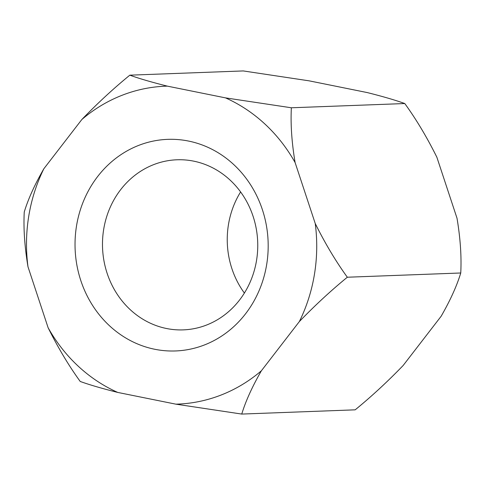 <?xml version="1.0" encoding="UTF-8"?>
<svg xmlns="http://www.w3.org/2000/svg" width="485" height="485" viewBox="0 0 485 485"><rect width="100%" height="100%" fill="white"/><g stroke="black" fill="none" stroke-linecap="round" stroke-linejoin="round"><path stroke-width="0.73" d="M241.754 414.069C245.628 401.24 252.164 386.818 261.36 370.807L299.366 321.549C315.062 305.295 331.049 290.521 347.327 277.226C335.784 261.282 325.089 243.385 315.244 223.53L295.098 162.536C291.746 142.438 290.503 124.184 291.364 107.779L404.787 103.541C395.566 100.195 383.059 96.539 367.266 92.574L309.121 80.837L243.246 70.931L129.822 75.169C113.545 88.464 97.558 103.238 81.862 119.492L43.856 168.75C34.659 184.761 28.124 199.177 24.25 212.012C23.389 228.417 24.632 246.671 27.984 266.768L48.13 327.763C57.976 347.618 68.67 365.52 80.213 381.459C89.434 384.805 101.941 388.461 117.734 392.426L175.879 404.163L241.754 414.069L355.178 409.831C371.455 396.536 387.442 381.762 403.138 365.508L441.144 316.25C450.341 300.239 456.876 285.823 460.75 272.988C461.611 256.583 460.368 238.329 457.015 218.232L436.87 157.237C427.024 137.382 416.33 119.48 404.787 103.541M291.364 107.779L225.489 97.873L167.343 86.136C151.544 82.165 139.037 78.515 129.822 75.169M347.327 277.226L460.75 272.988M233.764 164.591A105.875 96.57 87.9 0 1 204.561 344.908A105.875 96.57 87.9 0 1 76.515 225.949A105.875 96.57 87.9 0 1 233.764 164.591M81.862 119.492A159.074 145.094 87.9 0 1 167.343 86.136M27.984 266.768A159.074 145.094 87.9 0 1 43.856 168.75M117.734 392.426A159.074 145.094 87.9 0 1 48.13 327.763M261.36 370.807A159.074 145.094 87.9 0 1 175.879 404.163M315.244 223.53A159.074 145.094 87.9 0 1 299.366 321.549M225.489 97.873A159.074 145.094 87.9 0 1 295.098 162.536M244.391 293.055A85.105 77.63 87.9 0 1 228.435 224.737A85.105 77.63 87.9 0 1 240.608 191.945M256.565 260.263A85.105 77.63 -92.1 0 0 230.078 180.074A85.105 77.63 -92.1 0 0 176.94 159.783A85.105 77.63 -92.1 0 0 103.675 229.399A85.105 77.63 -92.1 0 0 183.294 329.879A85.105 77.63 -92.1 0 0 256.565 260.263"/></g></svg>
